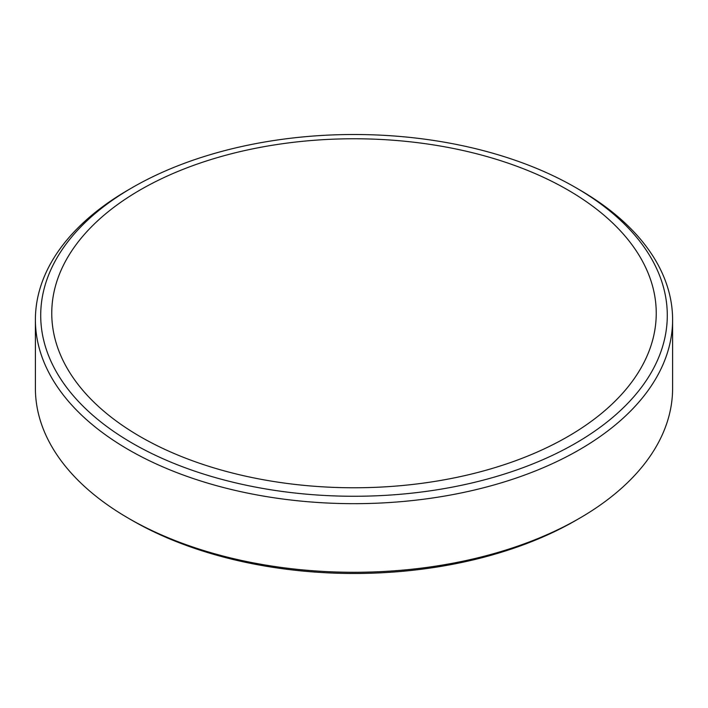 <?xml version="1.0" encoding="UTF-8"?>
<svg xmlns="http://www.w3.org/2000/svg" width="708" height="708" viewBox="0 0 708 708"><rect width="100%" height="100%" fill="white"/><g stroke="black" fill="none" stroke-linecap="round" stroke-linejoin="round"><path stroke-width="1.06" d="M132.476 443.288A313.281 180.876 0 0 0 575.524 443.288A313.281 180.876 0 0 0 575.533 187.487A313.281 180.876 0 0 0 575.524 187.487L579.286 189.656A318.6 183.938 180 0 1 579.286 189.664A318.6 183.938 180 0 1 672.6 319.724A318.6 183.938 180 0 1 475.926 489.67A318.6 183.938 180 0 1 128.714 449.792A318.6 183.938 180 0 1 35.4 319.724A318.6 183.938 180 0 1 128.714 189.664L132.467 187.487A313.281 180.876 0 0 0 132.476 443.288M579.286 518.406L575.737 520.46A313.582 181.044 180 0 1 132.263 520.46L128.714 518.415A318.6 183.938 0 0 0 579.286 518.406A318.6 183.938 0 0 0 672.6 388.347L672.6 319.724M567.719 189.877A302.245 174.504 180 0 1 567.719 436.659A302.245 174.504 180 0 1 140.281 436.659A302.245 174.504 180 0 1 140.281 189.877A302.245 174.504 180 0 1 567.719 189.877M579.286 189.664L575.533 187.487A313.281 180.876 0 0 0 132.467 187.487M35.4 319.724L35.4 388.347A318.6 183.938 0 0 0 128.714 518.406A318.6 183.938 0 0 0 128.714 518.415L132.263 520.46A313.582 181.044 180 0 1 132.254 520.46"/></g></svg>
